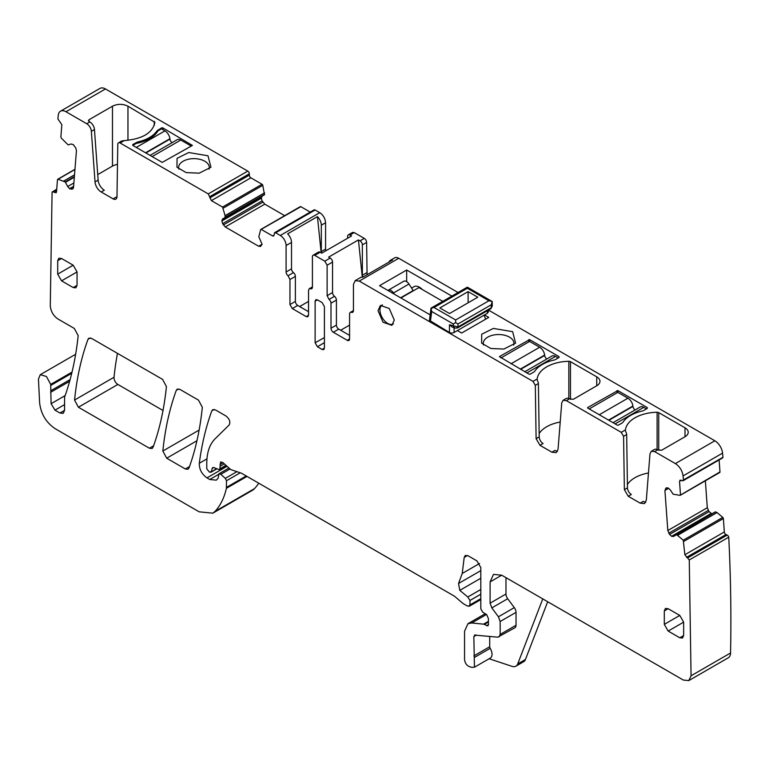 <?xml version="1.0" encoding="UTF-8"?>
<svg xmlns="http://www.w3.org/2000/svg" width="769" height="769" viewBox="0 0 769 769"><rect width="100%" height="100%" fill="white"/><g stroke="black" fill="none" stroke-linecap="round" stroke-linejoin="round"><path stroke-width="1.15" d="M137.613 143.13L137.613 142.005C146.86 139.843 153.348 136.094 157.097 130.759L161.442 127.981A1.096 0.634 180 0 1 162.99 127.981L192.413 145.418L162.221 162.403L132.797 145.418L132.797 144.524L132.797 145.418L136.286 143.399A33.942 19.6 0 0 0 157.962 130.884L161.442 128.875L164.931 130.884A7.113 4.105 60 0 1 169.911 138.718L169.949 139.102A3.287 1.894 60 0 0 172.121 142.63M120.099 142.996A3.287 1.894 60 0 0 118.464 142.842A3.287 1.894 60 0 0 117.782 144.293L116.984 196.701A5.479 3.163 60 0 1 115.85 199.133A5.479 3.163 60 0 1 113.11 198.863L101.2 191.99A8.757 5.056 60 0 1 95.029 181.897L91.357 131.307A6.565 3.797 60 0 0 86.734 123.732L65.971 111.745A10.949 6.325 -120 0 0 60.491 111.207L99.98 88.406A10.949 6.325 -120 0 1 105.459 88.954L247.772 171.112L208.284 193.913L120.099 142.996L124.28 140.592C142.553 138.997 152.752 132.902 154.886 122.3L154.886 122.261M86.734 123.732L89.829 121.944L89.06 121.502L89.06 119.714L88.416 120.608L89.06 121.502M154.886 122.3L127.962 106.189C122.8 103.738 117.638 103.738 112.476 106.189L89.06 119.714M132.797 145.418L132.797 144.524L137.613 142.005M188.722 152.531L177.062 158.347L176.966 167.238L186.165 172.602L199.2 173.16L210.956 167.238L207.986 155.78L188.722 152.531M258.644 246.234L262.094 244.244L260.566 246.426L258.644 246.234L225.279 226.97L222.626 223.673L221.837 220.684L222.626 218.934L264.498 194.759L262.767 185.31A1.096 0.634 -120 0 0 262.037 184.272L250.867 177.822A2.192 1.269 -120 0 1 249.319 175.14L249.319 173.794A2.192 1.269 -120 0 0 247.772 171.112M222.626 223.673L262.114 200.872L261.316 198.2L262.114 196.133L222.626 218.934M262.114 200.872L264.767 204.17L284.674 215.666M310.224 212.09L300.862 206.688A1.096 0.634 -120 0 0 300.121 206.88M315.127 210.004L275.638 232.796L280.291 235.477L319.769 212.686L315.127 210.004A2.192 1.269 -120 0 0 314.031 209.899L274.543 232.69L274.091 235.035L272.543 235.929L273.639 236.035L274.091 235.035M319.769 212.686C323.297 215.118 325.229 218.473 325.575 222.741L325.575 249.118A3.287 1.894 -120 0 0 325.941 250.752M347.646 238.217L347.646 236.371A3.287 1.894 60 0 1 348.328 234.872L352.577 232.411L354.221 232.574L364.285 238.39A3.287 1.894 -120 0 1 366.611 242.408L362.353 244.869A3.287 1.894 -120 0 0 360.027 240.841L364.285 238.39M367.092 274.706L366.611 242.408M458.045 292.518L398.746 258.278A8.209 4.739 -120 0 0 394.632 257.875L390.373 260.326A8.209 4.739 -120 0 0 389.008 262.056M488.469 310.08L714.862 440.791L675.384 463.592C679.661 466.456 682.228 470.561 683.074 475.915L683.468 480.067L682.084 480.731L679.959 480.144M683.035 480.769L722.524 457.978A2.192 1.269 -120 0 0 722.956 457.276A1696.001 979.187 -120 0 0 722.552 453.124A10.949 6.325 -120 0 0 714.862 440.791M719.505 472.551A1.096 0.634 -120 0 0 719.976 471.916L719.102 459.949M705.356 480.808L707.307 507.732L709.066 511.635L711.892 513.827M677.412 535.272L676.095 534.647L715.314 511.856L717.025 512.558L722.764 517.402L683.276 540.194L677.412 535.272L716.9 512.481M474.521 635.088L497.774 637.174L514.903 627.764A5.479 3.163 -120 0 0 516.037 625.255L516.037 612.345A5.479 3.163 -120 0 0 514.307 607.616L507.694 598.734A5.479 3.163 -120 0 1 505.973 594.014L490.103 603.175L490.103 581.902L493.496 574.385L501.715 575.193L683.324 680.046L688.803 680.594L728.281 657.793A10.949 6.325 -120 0 0 730.55 652.987A1696.001 979.197 -120 0 0 728.752 537.175A2.192 1.269 -120 0 0 727.166 535.089L726.003 534.542A2.192 1.269 -120 0 1 724.331 531.946L723.36 518.537A1.096 0.634 -120 0 0 722.764 517.402M72.026 372.1L50.706 384.404L46.438 376.483L40.257 374.695L38.45 379.136L39.623 402.889C40.949 413.953 46.102 422.537 55.089 428.641L199.152 511.818L212.84 513.173L252.319 490.372A27.376 15.803 -120 0 0 254.52 488.613A104.017 60.049 -120 0 0 258.72 483.182M117.474 353.356A383.212 221.251 -120 0 0 114.033 377.252A5.479 3.163 -120 0 0 117.888 384.442L163.009 410.492M60.491 111.207A10.949 6.325 -120 0 0 58.281 115.196L57.886 118.897L61.837 124.693L60.866 136.978L61.337 138.151L68.191 144.937L71.056 143.986L73.305 144.591L75.814 148.061L76.439 150.705L73.526 187.415L72.892 188.799M72.738 188.905L69.796 188.876L67.691 186.521L73.882 182.945M74.949 169.497L58.079 179.244L65.259 181.984L67.691 186.521M57.483 179.686L58.079 179.244L57.483 179.686L56.502 191.971L54.83 192.625L53.676 191.846L52.081 192.096L50.283 305.841C50.831 311.474 53.407 315.867 58.031 319.039L74.324 328.45L78.169 335.64C75.958 356.758 71.786 376.252 65.653 394.103L64.577 397.198L64.577 410.338L59.924 413.02L63.212 413.347L64.577 410.338M56.06 192.817L56.502 191.971M56.723 189.174L52.081 192.096M70.114 379.598L50.802 390.748L51.11 403.696L54.974 410.156L59.924 413.02M50.802 390.748L50.706 384.404M212.84 513.173L215.032 511.404C220.463 505.502 224.25 497.803 226.384 488.315L226.48 480.74L225.327 478.347L220.79 474.319L218.915 473.819L218.165 478.145L216.31 480.144L209.745 479.491L206.967 477.885C201.757 474.146 199.2 469.282 199.306 463.274C201.786 444.338 205.957 426.862 211.821 410.829L212.744 409.666L215.483 409.944L226.057 416.048C229.585 419.009 230.623 421.989 229.162 424.969L215.128 438.772C209.639 444.319 206.851 452.46 206.774 463.198L206.774 468.84L209.466 472.176L211.331 471.599L212.225 468.273L213.926 467.61L219.723 469.84L220.578 461.929L222.818 462.534L230.738 469.561L241.428 473.195L454.46 596.196L463.169 603.598L467.177 605.905L469.398 606.193L480.808 599.609M216.695 468.927L210.831 472.31L216.291 468.734M212.725 467.562L212.225 468.273L213.59 467.485M468.532 606.27L469.965 604.943L469.965 600.464L467.802 596.994L459.804 590.361L458.535 583.498L462.236 573.472L464.197 557.419L465.293 555.478L468.033 555.747L476.934 560.889L480.808 567.599L480.808 608.808L482.663 612.114L486.69 614.633L488.421 618.661L488.421 623.755L487.979 625.889L483.547 624.149L471.714 622.977L467.946 623.707L464.553 631.234L464.553 659.494C464.909 662.868 466.475 665.223 469.225 666.569L471.56 667.348L474.463 667.204L473.839 636.597L475.271 634.944M499.033 636.924L500.167 634.425L500.167 621.506L498.437 616.786L491.824 607.894L490.103 603.175M688.803 680.594L691.062 675.788L689.264 559.967L684.843 554.737L683.276 540.194M715.343 511.837L673.509 536.483M673.663 536.378L671.827 536.426L711.315 513.625M666.358 487.902L664.916 490.459L667.819 530.523L669.578 534.436L671.827 536.426M666.531 487.815L668.319 488.084L670.299 489.949L673.163 494.207L680.017 495.342L680.488 494.717L679.517 481.307L680.921 480.183M680.017 495.342L719.976 471.916M682.084 480.731L722.956 457.276M625.37 430.698L625.428 429.919A32.846 18.965 180 0 1 657.101 412.251A2.192 1.269 180 0 1 658.725 412.626L685.006 427.795A10.949 6.325 180 0 1 688.217 432.265A10.949 6.325 180 0 1 685.006 436.734L661.59 450.259L657.716 449.817L654.621 451.605L675.384 463.592M654.621 451.605L651.333 451.278L649.988 453.825L646.316 500.177L644.528 503.58L640.144 503.147L628.244 496.265L624.37 489.642L623.572 436.311L621.246 432.332L566.359 400.639L563.071 400.322L561.735 402.869L558.054 449.221L556.266 452.624L551.892 452.191L539.982 445.309L536.108 438.686L535.311 385.356L532.994 381.376L359.258 281.079L355.153 280.666L353.452 284.424L353.452 310.878L352.769 312.377L351.51 312.406A3.287 1.894 60 0 0 350.26 312.425L353.452 310.58M349.578 338.956A3.287 1.894 60 0 1 348.895 340.465A3.287 1.894 60 0 1 347.252 340.302L349.578 338.956L349.578 313.925A3.287 1.894 60 0 1 350.26 312.425M347.252 340.302L333.323 332.256A3.287 1.894 60 0 1 330.997 328.228L330.997 303.197L336.418 300.073L336.418 325.104A3.287 1.894 60 0 0 338.745 329.122L349.578 335.38M329.065 299.439L334.486 296.315A3.287 1.894 -120 0 1 332.544 292.547L327.123 295.681L329.065 299.439A3.287 1.894 60 0 1 330.997 303.197M327.123 295.681L327.123 265.209L324.806 261.181L330.228 258.057L328.623 257.134L358.431 239.928L360.027 240.841M312.416 286.895L309.225 288.731L310.484 288.711A3.287 1.894 60 0 0 311.733 288.692A3.287 1.894 60 0 0 312.416 287.183L312.416 256.711A3.287 1.894 60 0 1 313.098 255.212A3.287 1.894 60 0 1 314.742 255.375L324.806 261.181M309.225 288.731L308.542 290.24L308.542 315.271L306.225 316.607L307.869 316.77L308.542 315.271M306.225 316.607L292.287 308.561L289.961 304.543L289.961 279.512L288.029 275.744A3.287 1.894 60 0 1 286.097 271.986L286.097 245.542L291.509 242.408A8.209 4.739 60 0 0 287.635 233.843L317.443 216.637A8.209 4.739 60 0 1 321.317 225.202L325.575 222.741M280.291 235.477A8.209 4.739 60 0 1 286.097 245.542M275.638 232.796L274.543 232.69M272.543 235.929L261.373 229.479L260.643 229.671L258.807 236.746L262.094 244.244M300.862 206.688L260.643 229.671M225.009 217.56L225.106 215.628L222.549 207.063L211.379 200.613L208.284 193.913M378.031 310.686L383.049 322.259L391.902 325.335L394.286 320.077L389.268 308.504L380.415 305.428L378.031 310.686M322.096 349.462L317.453 346.781L315.127 342.763L315.127 301.188L315.828 299.679L317.453 299.852L322.096 302.534L324.412 306.552L324.412 348.126L323.759 349.616L322.096 349.462L324.412 348.078M73.19 265.209L61.568 258.499L58.838 258.23L57.704 260.739L57.704 274.149L61.568 280.858L73.19 287.558L75.92 287.827L77.054 285.328L77.054 271.918L73.19 265.209L57.704 274.149M162.845 451.019L166.69 458.209L185.319 468.965L188.049 469.234L188.972 468.071C195.643 449.673 200.094 429.419 202.324 407.301L198.479 400.12L179.946 389.431L177.216 389.152L176.293 390.316C169.584 408.685 165.104 428.919 162.845 451.019L199.123 430.073M668.165 608.721L664.301 610.951L665.435 608.442L668.165 608.721L679.777 615.421L664.301 624.361L668.165 631.07L679.777 637.77L682.516 638.049L683.651 635.54L683.651 622.131L679.777 615.421M664.301 610.951L664.301 624.361M78.4 407.234L149.388 448.221L152.127 448.49L153.041 447.327C159.731 428.939 164.191 408.695 166.431 386.576L162.586 379.396L91.646 338.447L88.906 338.177L87.983 339.331C81.283 357.71 76.804 377.944 74.555 400.053L78.4 407.234L117.888 384.442M89.829 121.944A6.565 3.797 60 0 1 94.462 129.519L98.134 180.109A8.757 5.056 60 0 0 104.305 190.203L101.2 191.99M97.73 174.601L112.476 166.085L112.476 106.189M117.474 164.441A10.949 6.325 0 0 0 112.476 166.085M124.28 140.592L121.531 141.063L118.464 142.842M209.014 169.17A15.332 8.853 -0 0 0 209.293 167.488A15.332 8.853 -0 0 0 194.595 158.645A15.332 8.853 -0 0 0 189.645 159A15.332 8.853 -0 0 0 178.629 167.488A15.332 8.853 -0 0 0 178.648 167.853A15.332 8.853 -0 0 0 178.908 169.17M325.575 249.118L321.317 251.578L321.317 225.202M321.317 251.578A3.287 1.894 -120 0 0 321.634 253.097M348.328 234.872A3.287 1.894 60 0 1 349.962 235.035L351.568 235.958L321.759 253.164L320.154 252.242A3.287 1.894 60 0 0 318.52 252.078L313.098 255.212M362.833 277.167A3.287 1.894 60 0 1 362.353 275.264L362.353 244.869M355.153 280.666L360.574 277.542A8.209 4.739 -120 0 1 362.747 277.215L392.555 260.009A8.209 4.739 -120 0 0 390.373 260.326M537.108 379.742L537.166 378.963A32.846 18.965 180 0 1 568.839 361.295A2.192 1.269 180 0 1 570.463 361.67L596.744 376.839A10.949 6.325 180 0 1 599.955 381.309A10.949 6.325 180 0 1 596.744 385.778L573.328 399.303L569.454 398.851A6.565 3.797 -120 0 0 566.167 398.534L563.071 400.322M587.651 408.022L617.065 425.007A1.096 0.634 180 0 0 618.622 425.007L622.102 422.988A3.835 2.211 180 0 0 622.967 422.219A33.942 19.6 180 0 1 642.442 410.982A3.835 2.211 180 0 0 643.778 410.473L647.267 408.464L647.267 407.57L617.843 390.585L617.843 392.373L627.927 398.198L599.282 414.731M647.267 408.464L647.267 407.57L647.267 408.464M617.843 390.585L587.651 407.57M529.581 339.629L499.389 356.614L528.812 374.051A1.096 0.634 180 0 0 530.36 374.051L533.84 372.033A3.835 2.211 180 0 0 534.705 371.264A33.942 19.6 180 0 1 554.189 360.017A3.835 2.211 180 0 0 555.516 359.517L559.005 357.508L559.005 356.614L529.581 339.629L529.581 341.417L539.665 347.242L511.02 363.775M559.005 357.508L559.005 356.614L559.005 357.508M430.121 314.838L379.578 285.655L406.676 270.015L451.855 296.094M484.489 314.934L457.392 330.574L461.65 333.035L488.748 317.395L484.489 314.934L487.392 313.262L488.353 311.916L488.353 310.157M457.392 330.574L454.094 332.477A3.287 1.894 180 0 1 449.452 332.477L449.452 324.758L457.968 326.96L456.69 327.978M431.005 308.138L467.331 287.164L467.331 288.269L434.043 307.494L430.996 308.148L429.458 320.356L449.452 332.477M493.371 328.421L481.711 334.236L481.625 343.128L490.814 348.492L503.858 349.049L515.605 343.128L512.635 331.67L493.371 328.421M728.752 537.175L689.264 559.967M547.701 601.743L525.458 659.466A10.949 6.325 -120 0 1 523.66 661.696L515.912 666.165A10.949 6.325 -120 0 1 512.048 666.358L489.113 658.745M116.917 197.402A5.479 3.163 60 0 1 116.206 197.075L113.11 198.863M474.463 667.204L490.334 658.043A8.209 4.739 -120 0 0 490.199 648.334L474.329 657.495M489.709 636.376L489.709 646.748A2.192 1.269 -120 0 0 490.199 648.334M505.973 594.014L505.973 577.654M657.716 449.817A6.565 3.797 -120 0 0 654.429 449.49L651.333 451.278M640.144 503.147L643.249 501.359A8.757 5.056 -120 0 0 645.797 502.195M627.417 484.489A32.846 18.965 180 0 1 648.469 472.993M625.37 430.746L626.014 432.322A3.287 1.894 -120 0 1 626.668 434.523L627.466 487.854A5.479 3.163 -120 0 0 631.339 494.477L628.244 496.265M551.892 452.191L554.987 450.403A8.757 5.056 -120 0 0 557.535 451.24M539.156 433.524A32.846 18.965 180 0 1 560.216 422.037M537.108 379.79L537.752 381.366A3.287 1.894 -120 0 1 538.406 383.568L539.204 436.898A5.479 3.163 -120 0 0 543.077 443.521L539.982 445.309M334.486 296.315A3.287 1.894 60 0 1 336.418 300.073M332.544 292.547L332.544 262.075A3.287 1.894 -120 0 0 330.228 258.057M308.542 311.695L297.709 305.437L292.287 308.561M286.097 271.986L291.509 268.862A3.287 1.894 60 0 0 293.45 272.62A3.287 1.894 -120 0 1 295.383 276.379L295.383 301.41A3.287 1.894 -120 0 0 297.709 305.437M291.509 268.862L291.509 242.408M299.641 306.552L308.542 301.41M321.173 252.828L317.443 216.637M349.578 325.104L340.677 330.247M362.276 277.157L358.431 239.928M406.676 270.015L406.676 281.665M411.578 288.058L413.982 286.683A10.949 6.325 60 0 1 422.392 289.586M513.663 345.06A15.332 8.853 -0 0 0 513.942 343.378A15.332 8.853 -0 0 0 513.932 343.012A15.332 8.853 -0 0 0 494.304 334.89A15.332 8.853 -0 0 0 483.288 343.378A15.332 8.853 -0 0 0 483.566 345.06M515.912 666.165A10.949 6.325 -120 0 0 517.72 663.935L542.77 598.907M546.855 358.988A3.287 1.894 -120 0 1 544.692 355.451L544.644 355.067A7.113 4.105 -120 0 0 539.665 347.242M558.227 357.96L555.516 356.393A7.113 4.105 -120 0 0 551.959 356.037L524.785 371.725M500.936 357.96L529.581 341.417M190.866 146.312L162.221 162.403M190.866 145.86L180.782 140.035A7.113 4.105 60 0 0 177.226 139.689L150.051 155.376M635.117 409.944A3.287 1.894 -120 0 1 632.945 406.407L632.906 406.022A7.113 4.105 -120 0 0 627.927 398.198M646.489 408.916L643.778 407.349A7.113 4.105 -120 0 0 640.221 406.993L613.047 422.681M589.198 408.916L617.843 392.373M468.11 291.624L439.849 307.936L449.529 313.531L477.789 297.209L468.11 291.624L468.11 302.794M430.409 321.49L431.717 311.512L453.326 323.989L455.642 322.644L455.642 319.962L434.043 307.494M431.717 311.512L430.996 308.148L431.745 308.475M457.968 323.989L491.256 304.764L492.218 301.525L492.218 306.177L491.256 307.735L457.968 326.96L457.968 323.989L455.642 322.644M467.331 288.269L488.94 300.746L492.218 301.525L467.331 287.164M452.201 327.085L449.452 324.758M453.326 323.989L453.326 326.2L454.988 328.123L457.517 327.959L490.805 308.734A2.192 1.269 60 0 1 490.795 308.744A2.192 1.269 60 0 0 491.256 307.735L491.256 304.764M400.928 297.978L418.932 287.587L442.761 301.342M483.903 315.271A5.479 3.163 60 0 1 485.431 319.298M393.18 323.97L393.382 323.855A10.949 6.325 60 0 1 393.18 323.97A10.949 6.325 60 0 1 384.75 321.038A10.949 6.325 60 0 1 379.963 310.013A10.949 6.325 60 0 1 382.231 305.005A10.949 6.325 60 0 1 382.453 304.889L382.231 305.005M400.601 297.795L413.184 290.538L408.973 284.03A5.479 3.163 60 0 0 403.744 281.271L388.258 290.211A5.479 3.163 60 0 1 393.488 292.97L394.228 294.114M105.459 88.954L65.971 111.745M162.99 127.981L162.99 129.769M161.442 127.981L161.442 128.875M157.962 129.99L157.962 130.884M157.097 132.239L157.097 130.759M136.286 143.399L136.286 142.505M91.357 131.307L94.462 129.519M127.962 140.323L127.962 106.189M154.242 125.443L154.242 121.367M249.319 173.794L209.831 196.595M249.319 175.14L209.831 197.931M250.867 177.822L211.379 200.613M262.037 184.272L222.549 207.063M262.767 185.31L223.289 208.111M225.106 215.628L264.594 192.827M225.125 215.772L264.613 192.981M225.125 217.31L264.613 194.509M221.837 220.684L261.316 197.893M221.837 221.001L261.316 198.2M223.366 224.942L262.844 202.151M225.279 226.97L264.767 204.17M349.962 235.035L354.221 232.574M314.742 255.375L320.154 252.242M362.353 275.264L366.611 272.803M398.746 258.278L359.258 281.079M537.166 378.963L532.994 381.376M569.454 398.851L566.359 400.639M625.428 429.919L621.246 432.332M722.552 453.124L683.074 475.915M681.219 480.327L679.517 481.307M665.541 488.536L666.954 487.719M664.916 490.459L668.674 488.286M667.819 530.523L707.307 507.732M668.78 533.205L708.268 510.405M669.578 534.436L709.066 511.635M671.558 536.291L711.037 513.5M675.874 534.618L715.314 511.856M677.537 535.349L717.025 512.558M723.36 518.537L683.872 541.328M724.331 531.946L684.843 554.737M726.003 534.542L686.525 557.333M727.166 535.089L687.678 557.881M730.55 652.987L691.062 675.788M486.45 614.479L471.714 622.977M488.161 621.487L483.547 624.149M488.161 622.169L484.287 624.409M488.546 624.63L486.614 625.755M467.523 555.497L464.197 557.419M479.51 563.504L462.236 573.472M480.808 570.636L458.535 583.498M480.808 578.23L459.804 590.361M480.808 589.487L467.802 596.994M480.808 594.206L469.965 600.464M480.808 598.686L469.965 604.943M223.039 462.727L220.04 464.457M224.288 463.842L220.29 466.149M225.961 465.312L220.29 468.59M214.205 409.454L211.821 410.829M206.948 458.862L199.306 463.274M227.057 466.293L206.967 477.885M218.434 474.473L209.745 479.491M230.066 468.955L220.79 474.319M236.717 471.782L225.327 478.347M240.322 472.743L226.48 480.74M246.234 475.973L226.48 487.383M247.003 476.415L226.384 488.315M254.52 488.613L215.032 511.404M71.738 373.301L50.889 385.336M56.656 190.126L53.676 191.846M56.531 191.644L54.83 192.625M63.817 181.023L74.526 174.842M63.933 181.08L74.516 174.976M65.259 181.984L74.372 176.716M65.519 182.291L74.333 177.197M69.527 188.693L73.613 186.329M69.796 188.876L73.584 186.684M71.777 189.299L73.19 188.482M90.367 337.956L87.983 339.331M114.033 377.252L74.555 400.053M153.598 445.789L149.388 448.221M178.677 388.941L176.293 390.316M196.951 440.743L166.69 458.209M189.52 466.533L185.319 468.965M95.029 181.897L98.134 180.109M64.577 404.619L54.974 410.156M64.817 395.785L51.11 403.696M69.633 381.318L50.591 392.315M489.709 646.748L473.839 655.909M476.492 635.059L473.839 636.597M516.037 625.255L500.167 634.425M516.037 612.345L500.167 621.506M514.307 607.616L498.437 616.786M507.694 598.734L491.824 607.894M501.715 575.193L490.103 581.902M627.466 487.854L624.37 489.642M626.668 434.523L623.572 436.311M539.204 436.898L536.108 438.686M538.406 383.568L535.311 385.356M353.413 311.301L351.51 312.406M333.323 332.256L338.745 329.122M330.997 328.228L336.418 325.104M332.544 262.075L327.123 265.209M310.484 288.711L312.387 287.616M295.383 301.41L289.961 304.543M295.383 276.379L289.961 279.512M293.45 272.62L288.029 275.744M324.412 342.618L317.453 346.781M324.412 337.581L315.127 342.763M317.491 299.872L315.127 301.188M77.054 285.328L73.19 287.558M77.054 271.918L61.568 280.858M61.568 258.499L57.704 260.739M683.651 635.54L679.777 637.77M683.651 622.131L668.165 631.07M568.839 361.295L568.839 398.544M570.463 361.67L570.463 399.419M596.744 376.839L596.744 385.778M657.101 412.251L657.101 449.5M658.725 412.626L658.725 450.374M685.006 427.795L685.006 436.734M617.065 390.585L617.065 392.824M528.812 339.629L528.812 341.869M525.458 659.466L517.72 663.935M544.644 355.067L520.296 369.13M544.692 355.451L520.642 369.331M555.516 356.393L526.871 372.927M152.137 156.578L180.782 140.035M145.908 152.983L169.949 139.102M145.552 152.781L169.911 138.718M136.286 147.427L164.931 130.884M632.906 406.022L608.548 420.085M632.945 406.407L608.904 420.287M643.778 407.349L615.133 423.882M488.94 300.746L455.642 319.962M454.094 332.477L454.094 327.796M487.392 313.262L487.392 310.714M393.488 292.97L408.973 284.03M300.314 206.63L260.826 229.431M719.746 472.502L680.267 495.294M485.249 613.729L467.946 623.707M226.586 465.879L219.723 469.84M228.989 468.004L218.915 473.819M75.641 354.269L40.257 374.705M74.968 169.295L57.704 179.264M452.114 327.056L454.988 328.123M492.218 306.168L490.795 308.744"/></g></svg>
